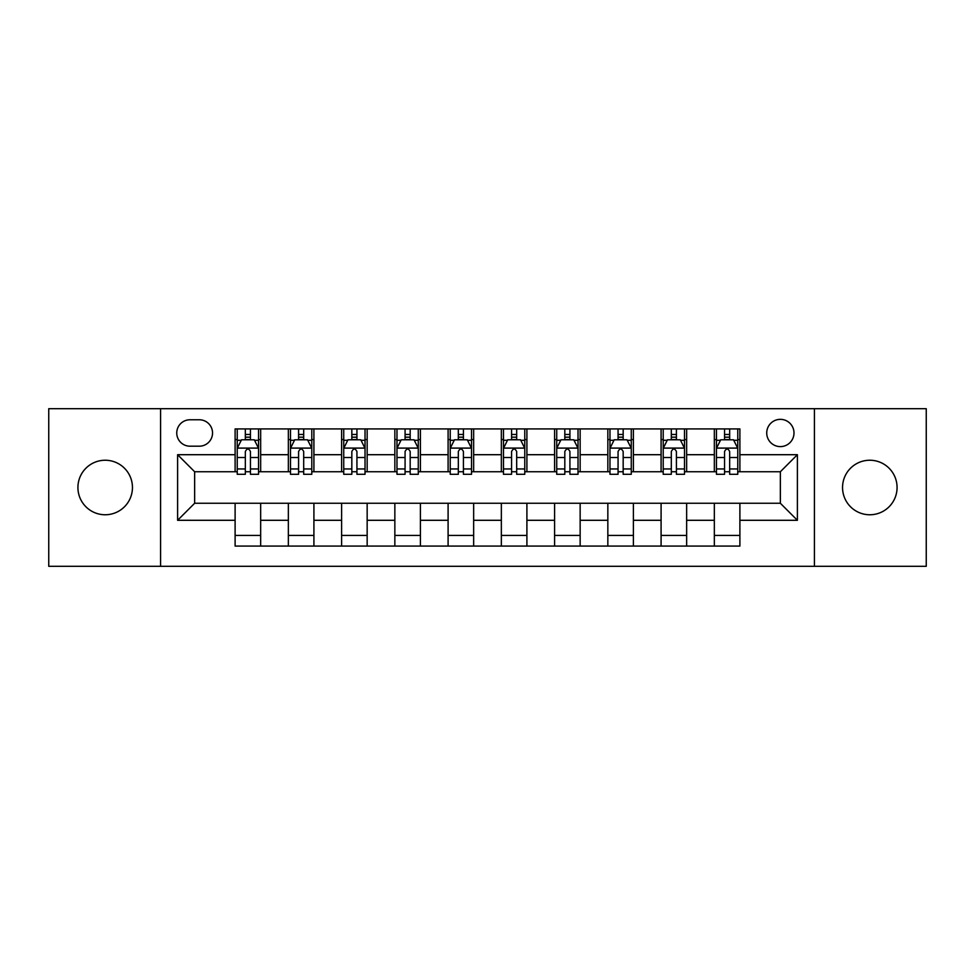 <?xml version="1.0" encoding="UTF-8"?>
<svg xmlns="http://www.w3.org/2000/svg" width="975" height="975" viewBox="0 0 975 975"><rect width="100%" height="100%" fill="white"/><g stroke="black" fill="none" stroke-linecap="round" stroke-linejoin="round"><path stroke-width="1.46" d="M869.81 460.237A27.263 27.263 0 0 0 842.546 487.5A27.263 27.263 0 0 0 869.81 514.763A27.263 27.263 0 0 0 897.073 487.5A27.263 27.263 0 0 0 869.81 460.237M105.19 460.237A27.263 27.263 0 0 0 77.927 487.5A27.263 27.263 0 0 0 105.19 514.763A27.263 27.263 0 0 0 132.454 487.5A27.263 27.263 0 0 0 105.19 460.237M780.353 419.347A13.626 13.626 0 0 0 766.728 432.973A13.626 13.626 0 0 0 780.353 446.611A13.626 13.626 0 0 0 793.991 432.973A13.626 13.626 0 0 0 780.353 419.347M814.43 566.304L926.25 566.304L926.25 408.696L814.43 408.696L814.43 566.304L160.57 566.304L160.57 408.696L48.75 408.696L48.75 566.304L160.57 566.304M189.954 446.184L199.327 446.184A13.199 13.199 0 0 0 212.538 432.973A13.199 13.199 0 0 0 199.327 419.774L189.954 419.774A13.199 13.199 0 0 0 176.755 432.973A13.199 13.199 0 0 0 189.954 446.184M814.43 408.696L160.57 408.696M235.109 520.297L177.608 520.297L177.608 454.703L235.109 454.703L235.109 471.742L194.647 471.742L194.647 503.258L235.109 503.258L235.109 546.073L739.891 546.073L739.891 503.258L780.353 503.258L780.353 471.742L739.891 471.742L739.891 454.703L797.392 454.703L797.392 520.297L739.891 520.297M739.891 454.703L739.891 428.927L235.109 428.927L235.109 454.703M714.334 428.927L714.334 471.742L716.454 471.742M724.547 471.742L729.666 471.742M737.758 471.742L739.891 471.742M714.334 471.742L684.511 471.742M661.087 428.927L661.087 471.742L663.207 471.742M671.312 471.742L676.418 471.742M661.087 471.742L631.264 471.742M607.839 428.927L607.839 471.742L609.972 471.742M618.065 471.742L623.171 471.742M607.839 471.742L578.017 471.742M554.592 428.927L554.592 471.742L556.725 471.742M564.817 471.742L569.924 471.742M554.592 471.742L524.769 471.742M501.345 428.927L501.345 471.742L503.478 471.742M511.57 471.742L516.677 471.742M501.345 471.742L471.522 471.742M448.098 428.927L448.098 471.742L450.231 471.742M458.323 471.742L463.43 471.742M448.098 471.742L418.275 471.742M394.851 428.927L394.851 471.742L396.983 471.742M405.076 471.742L410.183 471.742M394.851 471.742L365.028 471.742M341.603 428.927L341.603 471.742L343.736 471.742M351.829 471.742L356.935 471.742M341.603 471.742L311.793 471.742M288.356 428.927L288.356 471.742L290.489 471.742M298.582 471.742L303.688 471.742M288.356 471.742L258.546 471.742M235.109 471.742L237.242 471.742M245.334 471.742L250.453 471.742M235.109 503.258L260.666 503.258L260.666 546.073M739.891 503.258L260.666 503.258M260.666 428.927L260.666 471.742M235.109 439.579L237.242 439.579M245.334 439.579L250.453 439.579M258.546 439.579L260.666 439.579M235.109 535.421L260.666 535.421M288.356 503.258L288.356 546.073M313.913 428.927L313.913 471.742M288.356 439.579L290.489 439.579M298.582 439.579L303.688 439.579M311.793 439.579L313.913 439.579M313.913 503.258L313.913 546.073M288.356 535.421L313.913 535.421M341.603 503.258L341.603 546.073M367.161 503.258L367.161 546.073M341.603 535.421L367.161 535.421M367.161 428.927L367.161 471.742M341.603 439.579L343.736 439.579M351.829 439.579L356.935 439.579M365.028 439.579L367.161 439.579M394.851 503.258L394.851 546.073M420.408 503.258L420.408 546.073M394.851 535.421L420.408 535.421M420.408 428.927L420.408 471.742M394.851 439.579L396.983 439.579M405.076 439.579L410.183 439.579M418.275 439.579L420.408 439.579M448.098 503.258L448.098 546.073M473.655 503.258L473.655 546.073M448.098 535.421L473.655 535.421M473.655 428.927L473.655 471.742M448.098 439.579L450.231 439.579M458.323 439.579L463.43 439.579M471.522 439.579L473.655 439.579M501.345 503.258L501.345 546.073M526.902 503.258L526.902 546.073M501.345 535.421L526.902 535.421M526.902 428.927L526.902 471.742M501.345 439.579L503.478 439.579M511.57 439.579L516.677 439.579M524.769 439.579L526.902 439.579M554.592 503.258L554.592 546.073M580.149 503.258L580.149 546.073M554.592 535.421L580.149 535.421M580.149 428.927L580.149 471.742M554.592 439.579L556.725 439.579M564.817 439.579L569.924 439.579M578.017 439.579L580.149 439.579M607.839 503.258L607.839 546.073M633.397 503.258L633.397 546.073M607.839 535.421L633.397 535.421M633.397 428.927L633.397 471.742M607.839 439.579L609.972 439.579M618.065 439.579L623.171 439.579M631.264 439.579L633.397 439.579M661.087 503.258L661.087 546.073M686.644 503.258L686.644 546.073M661.087 535.421L686.644 535.421M686.644 428.927L686.644 471.742M661.087 439.579L663.207 439.579M671.312 439.579L676.418 439.579M684.511 439.579L686.644 439.579M714.334 503.258L714.334 546.073M714.334 535.421L739.891 535.421M714.334 439.579L716.454 439.579M724.547 439.579L729.666 439.579M737.758 439.579L739.891 439.579M194.647 471.742L177.608 454.703M194.647 503.258L177.608 520.297M797.392 454.703L780.353 471.742M797.392 520.297L780.353 503.258M250.453 434.472L245.334 434.472M258.546 468.951L250.453 468.951L250.453 474.301L258.546 474.301L258.546 448.305L254.28 439.786L241.507 439.786L237.242 448.305L237.242 474.301L245.334 474.301L245.334 468.951L237.242 468.951M237.242 448.305L237.242 428.927M258.546 448.305L258.546 428.927M245.334 439.786L245.334 428.927M250.453 428.927L250.453 439.786M250.453 468.951L250.453 451.51C248.747 448.22 247.041 448.22 245.334 451.51L245.334 468.951M303.688 434.472L298.582 434.472M311.793 468.951L303.688 468.951L303.688 474.301L311.793 474.301L311.793 448.305L307.527 439.786L294.743 439.786L290.489 448.305L290.489 474.301L298.582 474.301L298.582 468.951L290.489 468.951M290.489 448.305L290.489 428.927M311.793 448.305L311.793 428.927M298.582 439.786L298.582 428.927M303.688 428.927L303.688 439.786M303.688 468.951L303.688 451.51C301.994 448.22 300.288 448.22 298.582 451.51L298.582 468.951M356.935 434.472L351.829 434.472M365.028 468.951L356.935 468.951L356.935 474.301L365.028 474.301L365.028 448.305L360.774 439.786L347.99 439.786L343.736 448.305L343.736 474.301L351.829 474.301L351.829 468.951L343.736 468.951M343.736 448.305L343.736 428.927M365.028 448.305L365.028 428.927M351.829 439.786L351.829 428.927M356.935 428.927L356.935 439.786M356.935 468.951L356.935 451.51C355.241 448.22 353.535 448.22 351.829 451.51L351.829 468.951M410.183 434.472L405.076 434.472M418.275 468.951L410.183 468.951L410.183 474.301L418.275 474.301L418.275 448.305L414.022 439.786L401.237 439.786L396.983 448.305L396.983 474.301L405.076 474.301L405.076 468.951L396.983 468.951M396.983 448.305L396.983 428.927M418.275 448.305L418.275 428.927M405.076 439.786L405.076 428.927M410.183 428.927L410.183 439.786M410.183 468.951L410.183 451.51C408.488 448.22 406.782 448.22 405.076 451.51L405.076 468.951M463.43 434.472L458.323 434.472M471.522 468.951L463.43 468.951L463.43 474.301L471.522 474.301L471.522 448.305L467.269 439.786L454.484 439.786L450.231 448.305L450.231 474.301L458.323 474.301L458.323 468.951L450.231 468.951M450.231 448.305L450.231 428.927M471.522 448.305L471.522 428.927M458.323 439.786L458.323 428.927M463.43 428.927L463.43 439.786M463.43 468.951L463.43 451.51C461.736 448.22 460.029 448.22 458.323 451.51L458.323 468.951M516.677 434.472L511.57 434.472M524.769 468.951L516.677 468.951L516.677 474.301L524.769 474.301L524.769 448.305L520.516 439.786L507.731 439.786L503.478 448.305L503.478 474.301L511.57 474.301L511.57 468.951L503.478 468.951M503.478 448.305L503.478 428.927M524.769 448.305L524.769 428.927M511.57 439.786L511.57 428.927M516.677 428.927L516.677 439.786M516.677 468.951L516.677 451.51C514.983 448.22 513.277 448.22 511.57 451.51L511.57 468.951M569.924 434.472L564.817 434.472M578.017 468.951L569.924 468.951L569.924 474.301L578.017 474.301L578.017 448.305L573.763 439.786L560.978 439.786L556.725 448.305L556.725 474.301L564.817 474.301L564.817 468.951L556.725 468.951M556.725 448.305L556.725 428.927M578.017 448.305L578.017 428.927M564.817 439.786L564.817 428.927M569.924 428.927L569.924 439.786M569.924 468.951L569.924 451.51C568.218 448.22 566.524 448.22 564.817 451.51L564.817 468.951M623.171 434.472L618.065 434.472M631.264 468.951L623.171 468.951L623.171 474.301L631.264 474.301L631.264 448.305L627.01 439.786L614.226 439.786L609.972 448.305L609.972 474.301L618.065 474.301L618.065 468.951L609.972 468.951M609.972 448.305L609.972 428.927M631.264 448.305L631.264 428.927M618.065 439.786L618.065 428.927M623.171 428.927L623.171 439.786M623.171 468.951L623.171 451.51C621.465 448.22 619.771 448.22 618.065 451.51L618.065 468.951M676.418 434.472L671.312 434.472M684.511 468.951L676.418 468.951L676.418 474.301L684.511 474.301L684.511 448.305L680.257 439.786L667.473 439.786L663.207 448.305L663.207 474.301L671.312 474.301L671.312 468.951L663.207 468.951M663.207 448.305L663.207 428.927M684.511 448.305L684.511 428.927M671.312 439.786L671.312 428.927M676.418 428.927L676.418 439.786M676.418 468.951L676.418 451.51C674.712 448.22 673.018 448.22 671.312 451.51L671.312 468.951M729.666 434.472L724.547 434.472M737.758 468.951L729.666 468.951L729.666 474.301L737.758 474.301L737.758 448.305L733.493 439.786L720.72 439.786L716.454 448.305L716.454 474.301L724.547 474.301L724.547 468.951L716.454 468.951M716.454 448.305L716.454 428.927M737.758 448.305L737.758 428.927M724.547 439.786L724.547 428.927M729.666 428.927L729.666 439.786M729.666 468.951L729.666 451.51C727.959 448.22 726.253 448.22 724.547 451.51L724.547 468.951M288.356 520.297L260.666 520.297M288.356 454.703L260.666 454.703M341.603 454.703L313.913 454.703M341.603 520.297L313.913 520.297M394.851 454.703L367.161 454.703M394.851 520.297L367.161 520.297M448.098 454.703L420.408 454.703M448.098 520.297L420.408 520.297M501.345 454.703L473.655 454.703M501.345 520.297L473.655 520.297M554.592 454.703L526.902 454.703M554.592 520.297L526.902 520.297M607.839 454.703L580.149 454.703M607.839 520.297L580.149 520.297M661.087 454.703L633.397 454.703M661.087 520.297L633.397 520.297M714.334 454.703L686.644 454.703M714.334 520.297L686.644 520.297M258.436 448.098L237.352 448.098M237.242 440.298L241.252 440.298M254.536 440.298L258.546 440.298M245.334 457.531L237.242 457.531M258.546 457.531L250.453 457.531M250.453 437.178L245.334 437.178M311.683 448.098L290.599 448.098M290.489 440.298L294.487 440.298M307.783 440.298L311.793 440.298M298.582 457.531L290.489 457.531M311.793 457.531L303.688 457.531M303.688 437.178L298.582 437.178M364.93 448.098L343.846 448.098M343.736 440.298L347.734 440.298M361.03 440.298L365.028 440.298M351.829 457.531L343.736 457.531M365.028 457.531L356.935 457.531M356.935 437.178L351.829 437.178M418.178 448.098L397.093 448.098M396.983 440.298L400.981 440.298M414.278 440.298L418.275 440.298M405.076 457.531L396.983 457.531M418.275 457.531L410.183 457.531M410.183 437.178L405.076 437.178M471.425 448.098L450.328 448.098M450.231 440.298L454.228 440.298M467.525 440.298L471.522 440.298M458.323 457.531L450.231 457.531M471.522 457.531L463.43 457.531M463.43 437.178L458.323 437.178M524.672 448.098L503.575 448.098M503.478 440.298L507.475 440.298M520.772 440.298L524.769 440.298M511.57 457.531L503.478 457.531M524.769 457.531L516.677 457.531M516.677 437.178L511.57 437.178M577.907 448.098L556.822 448.098M556.725 440.298L560.722 440.298M574.019 440.298L578.017 440.298M564.817 457.531L556.725 457.531M578.017 457.531L569.924 457.531M569.924 437.178L564.817 437.178M631.154 448.098L610.07 448.098M609.972 440.298L613.97 440.298M627.266 440.298L631.264 440.298M618.065 457.531L609.972 457.531M631.264 457.531L623.171 457.531M623.171 437.178L618.065 437.178M684.401 448.098L663.317 448.098M663.207 440.298L667.217 440.298M680.513 440.298L684.511 440.298M671.312 457.531L663.207 457.531M684.511 457.531L676.418 457.531M676.418 437.178L671.312 437.178M737.648 448.098L716.564 448.098M716.454 440.298L720.464 440.298M733.748 440.298L737.758 440.298M724.547 457.531L716.454 457.531M737.758 457.531L729.666 457.531M729.666 437.178L724.547 437.178"/></g></svg>
